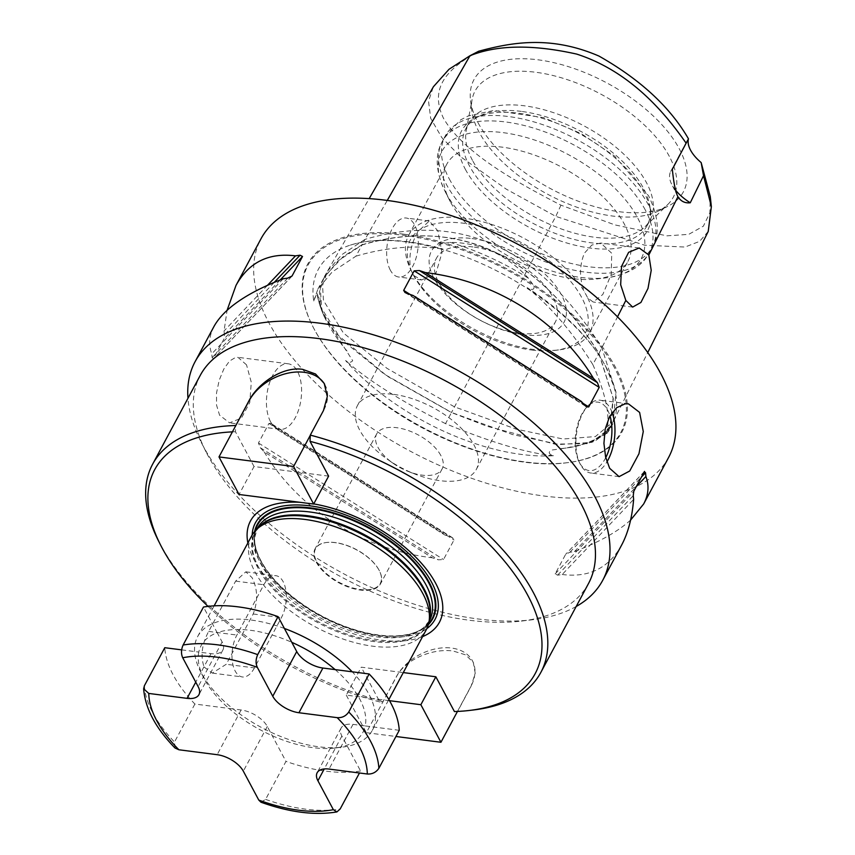 <?xml version="1.0" encoding="UTF-8"?>
<svg xmlns="http://www.w3.org/2000/svg" width="855" height="855" viewBox="0 0 855 855"><rect width="100%" height="100%" fill="white"/><g stroke="black" fill="none" stroke-linecap="round" stroke-linejoin="round"><path stroke-width="0.64" stroke-dasharray="4.28 3.21" d="M260.967 802.225L265.584 799.393L285.965 761.388L267.294 726.461A22.027 11.104 -151.8 0 0 241.121 709.981L228.905 708.41A91.774 46.266 28.2 0 1 203.576 677.598A91.774 46.266 28.2 0 1 198.798 652.076L211.025 653.648A22.027 11.104 -151.8 0 0 222.909 649.971A22.027 11.104 -151.8 0 0 222.14 641.966L217.213 632.732A91.774 46.266 28.2 0 1 291.801 642.319M181.645 649.864L198.798 652.076A91.774 46.266 28.2 0 1 217.213 632.732L203.479 607.039M335.128 669.604A91.774 46.266 28.2 0 1 365.224 725.938L353.008 724.367A22.027 11.104 -151.8 0 0 341.124 728.043A22.027 11.104 -151.8 0 0 341.882 736.059L360.554 770.975L359.474 772.984M399.253 730.309L365.224 725.938A91.774 46.266 28.2 0 1 346.82 745.282A91.774 46.266 28.2 0 1 334.925 748.018A91.774 46.266 28.2 0 1 313.368 747.687A91.774 46.266 28.2 0 1 272.232 735.695A91.774 46.266 28.2 0 1 228.905 708.41L194.887 704.039A128.485 64.777 28.2 0 1 164.78 647.705M379.182 570.403A37.096 18.703 -151.8 0 0 326.386 542.508A37.096 18.703 -151.8 0 0 315.078 548.835A37.096 18.703 -151.8 0 0 316.371 562.323A37.096 18.703 -151.8 0 0 349.802 587.567A37.096 18.703 -151.8 0 0 380.475 583.89A37.096 18.703 -151.8 0 0 379.481 570.98A37.096 18.703 -151.8 0 0 379.182 570.403M316.863 562.066A36.712 18.511 -151.8 0 0 360.105 589.49A36.712 18.511 -151.8 0 0 379.31 570.627A36.712 18.511 -151.8 0 0 326.77 542.455A36.712 18.511 -151.8 0 0 316.863 562.066M194.887 704.039L174.506 742.033L174.997 747.997M360.554 770.975A128.485 64.777 28.2 0 1 285.965 761.388M389.517 700.683L346.275 695.126L361.259 667.178L403.293 672.586M457.457 711.446L470.891 686.383A44.054 30.342 -28.1 0 0 472.452 660.83A44.054 30.342 -28.1 0 0 435.601 648.849A44.054 30.342 -28.1 0 0 396.303 676.797L383.051 701.517L379.844 701.976L361.259 667.178M454.433 711.563L457.767 711.093L470.955 686.501L475.252 673.441L473.307 662.422L465.622 654.866L453.161 651.018C433.474 648.111 405.473 658.831 396.367 676.904L366.346 732.682L395.94 736.486M346.275 695.126L366.346 732.682M328.619 476.128L254.031 466.531L239.058 494.479M324.676 384.323A44.054 30.342 151.9 0 1 325.092 385.071A44.054 30.342 151.9 0 1 323.532 410.624L310.28 435.345M254.031 466.531L235.446 431.743L235.691 425.758M440.817 455.459A37.096 18.703 -151.8 0 0 396.731 427.692A37.096 18.703 -151.8 0 0 376.713 433.891A37.096 18.703 -151.8 0 0 393.065 463.271A37.096 18.703 -151.8 0 0 408.583 471.586A37.096 18.703 -151.8 0 0 442.11 468.946A37.096 18.703 -151.8 0 0 440.817 455.459M605.757 457.649A34.51 17.976 -82.7 0 1 579.188 462.074A34.51 17.976 -82.7 0 1 586.156 407.856A34.51 17.976 -82.7 0 1 607.638 410.101A34.51 17.976 -82.7 0 1 609.978 415.893M612.137 412.548A36.712 19.131 97.3 0 0 610.406 408.658A36.712 19.131 97.3 0 0 600.103 400.193A36.712 19.131 97.3 0 0 587.545 406.275A36.712 19.131 97.3 0 0 580.128 463.955A36.712 19.131 97.3 0 0 580.438 464.543A36.712 19.131 97.3 0 0 590.741 473.007A36.712 19.131 97.3 0 0 606.954 461.86M270.533 421.707A33.035 17.218 -82.7 0 1 269.09 384.29A33.035 17.218 -82.7 0 1 288.231 363.792A33.035 17.218 -82.7 0 1 297.497 371.412A33.035 17.218 -82.7 0 1 298.929 408.829A33.035 17.218 -82.7 0 1 279.799 429.328A33.035 17.218 -82.7 0 1 270.533 421.707M246.529 364.861L237.957 357.337L235.595 357.411L229.493 361.077L223.764 369.136L219.169 380.336L216.529 392.979L216.561 405.185L219.564 415.156L229.535 422.862L241.452 418.074L249.756 402.587L251.285 382.271L246.529 364.861M605.586 366.229A166.298 83.833 28.2 0 1 613.911 386.428A166.298 83.833 28.2 0 1 605.8 434.714C607.67 428.783 610.865 424.091 609.081 429.092L608.204 431.102L594.332 441.597L566.17 448.052L551.561 450.083C547.97 452.21 548.589 454.08 553.42 455.715A166.298 83.833 28.2 0 1 345.559 360.532C348.701 362.734 351.084 362.777 352.688 360.65L323.874 315.816L317.055 293.073L313.732 300.96A166.298 83.833 28.2 0 1 350.368 245.118A166.298 83.833 28.2 0 1 443.104 249.147C439.78 248.281 438.519 246.657 439.331 244.252L450.093 242.36C480.596 242.67 506.694 254.619 528.401 278.217L533.894 285.837C534.61 289.888 532.355 290.486 527.14 287.633A166.298 83.833 28.2 0 1 605.586 366.229M560.26 448.661A166.982 84.175 -151.8 0 0 564.984 448.191C586.199 445.327 600.862 438.337 608.963 427.211L609.081 429.092A166.982 84.175 -151.8 0 1 564.984 448.191L566.17 448.052M403.923 234.217A178.15 89.807 -151.8 0 0 312.545 325.969A178.15 89.807 -151.8 0 0 567.506 462.673A178.15 89.807 -151.8 0 0 604.827 350.283A178.15 89.807 -151.8 0 0 403.923 234.217M553.42 455.715C527.033 453.118 491.069 442.43 445.53 423.642L451.526 412.463L512.594 434.554L559.33 444.525L591.735 442.377L609.807 428.099L613.099 398.174L598.831 353.414C536.213 253.24 457.275 217.095 362.007 244.968L338.163 260.807L323.895 277.886L319.407 292.079L320.753 307.02L340.985 339.168L384.568 374.308L451.526 412.463M527.14 287.633C550.738 306.624 572.636 332.274 592.836 364.583L598.831 353.414M592.836 364.583C606.74 396.057 611.058 419.431 605.8 434.714M313.732 300.96L317.9 289.065L332.168 271.986L356.011 256.137L362.007 244.968M445.53 423.642C400.942 401.155 367.618 380.112 345.559 360.532M356.011 256.137C386.749 247.148 415.776 244.819 443.104 249.147M668.621 457.414A231.278 116.59 28.2 0 1 543.823 495.996A231.278 116.59 28.2 0 1 324.686 391.44A231.278 116.59 28.2 0 1 260.967 238.834M204.099 667.039L212.297 673.088L226.233 664.282L253.198 613.986C258.082 601.012 257.697 588.892 252.043 577.627L245.813 571.835L235.638 581.122L208.673 631.418C201.855 644.146 200.327 656.02 204.099 667.039M254.437 667.905A25.693 13.391 -82.7 0 1 242.382 676.968A25.693 13.391 -82.7 0 1 232.336 661.492A25.693 13.391 -82.7 0 1 236.878 635.051L263.853 584.756A25.693 13.391 -82.7 0 1 275.909 575.693A25.693 13.391 -82.7 0 1 285.955 591.179A25.693 13.391 -82.7 0 1 281.413 617.62L254.437 667.905L226.233 664.282M588.497 583.538A220.259 111.032 28.2 0 1 521.368 621.083A220.259 111.032 28.2 0 1 469.641 620.281A220.259 111.032 28.2 0 1 206.13 452.049A220.259 111.032 28.2 0 1 200.262 375.356M457.767 711.093A220.259 111.032 -151.8 0 0 473.723 709.939M158.496 540.905A220.259 111.032 -151.8 0 0 383.179 701.495M379.844 701.976A215.855 108.82 28.2 0 1 208.043 606.377M232.421 431.861A215.855 108.82 28.2 0 1 235.446 431.743M422.573 636.622A107.196 54.036 28.2 0 1 381.565 640.192A107.196 54.036 28.2 0 1 247.865 542.946M300.137 502.334A107.196 54.036 28.2 0 1 308.313 503.114A107.196 54.036 28.2 0 1 313.721 503.916M251.594 535.989A99.116 49.964 -151.8 0 0 278.901 601.396A99.116 49.964 -151.8 0 0 372.812 646.209A99.116 49.964 -151.8 0 0 426.303 629.665M428.547 623.872A99.116 49.964 28.2 0 1 395.555 636.173A99.116 49.964 28.2 0 1 263.18 565.198A99.116 49.964 28.2 0 1 255.175 530.912M252.172 534.974A101.98 51.407 -151.8 0 0 380.08 636.302A101.98 51.407 -151.8 0 0 426.827 628.617M254.619 531.554A99.618 50.221 -151.8 0 0 282.353 588.24A99.618 50.221 -151.8 0 0 365.758 632.967A99.618 50.221 -151.8 0 0 428.323 624.695M432.213 618.635A99.116 49.964 28.2 0 1 378.808 635.03A99.116 49.964 28.2 0 1 285.004 590.324A99.116 49.964 28.2 0 1 257.505 524.959M284.394 628.457A99.116 49.964 -151.8 0 0 251.146 620.046A99.116 49.964 -151.8 0 0 197.655 636.58A99.116 49.964 -151.8 0 0 200.305 671.09A99.116 49.964 -151.8 0 0 318.883 746.8A99.116 49.964 -151.8 0 0 342.16 747.152A99.116 49.964 -151.8 0 0 372.363 730.255A99.116 49.964 -151.8 0 0 352.207 671.806M465.291 169.183A105.475 53.17 -151.8 0 0 576.698 245.588A105.475 53.17 -151.8 0 0 650.57 211.794A105.475 53.17 -151.8 0 0 643.879 192.14A105.475 53.17 -151.8 0 0 565.358 126.797A105.475 53.17 -151.8 0 0 475.54 117.947A105.475 53.17 -151.8 0 0 465.291 169.183M450.286 201.695A102.792 51.813 28.2 0 1 449.463 200.102A102.792 51.813 28.2 0 1 446.716 164.31A102.792 51.813 28.2 0 1 502.184 147.156A102.792 51.813 28.2 0 1 624.332 224.074A102.792 51.813 28.2 0 1 627.901 261.459A102.792 51.813 28.2 0 1 596.576 278.976A102.792 51.813 28.2 0 1 450.286 201.695M669.347 156.39A112.433 56.676 -151.8 0 0 560.014 77.388A112.433 56.676 -151.8 0 0 472.11 99.49A112.433 56.676 -151.8 0 0 471.853 110.958A112.433 56.676 -151.8 0 0 478.982 131.905A112.433 56.676 -151.8 0 0 562.686 201.566A112.433 56.676 -151.8 0 0 658.425 211.003A112.433 56.676 -151.8 0 0 667.841 204.441A112.433 56.676 -151.8 0 0 669.347 156.39M478.095 122.831A118.792 59.882 -151.8 0 0 566.534 196.426A118.792 59.882 -151.8 0 0 667.691 206.397A118.792 59.882 -151.8 0 0 679.223 148.695A118.792 59.882 -151.8 0 0 553.762 62.65A118.792 59.882 -151.8 0 0 470.56 100.698A118.792 59.882 -151.8 0 0 478.095 122.831M472.462 160.345A102.792 51.813 28.2 0 1 466.178 130.697A102.792 51.813 28.2 0 1 468.893 122.96A102.792 51.813 28.2 0 1 524.361 105.806A102.792 51.813 28.2 0 1 646.508 182.724A102.792 51.813 28.2 0 1 650.067 220.109A102.792 51.813 28.2 0 1 645.13 226.65A102.792 51.813 28.2 0 1 557.727 227.622A102.792 51.813 28.2 0 1 472.462 160.345M521.368 111.396A102.792 51.813 -151.8 0 0 479.452 116.002A102.792 51.813 -151.8 0 0 465.9 128.549A102.792 51.813 -151.8 0 0 469.47 165.934A102.792 51.813 -151.8 0 0 562.098 235.873A102.792 51.813 -151.8 0 0 647.075 225.688A102.792 51.813 -151.8 0 0 650.024 207.466A102.792 51.813 -151.8 0 0 643.505 188.314A102.792 51.813 -151.8 0 0 521.368 111.396M472.056 238.556A75.219 37.919 28.2 0 1 565.754 317.793A75.219 37.919 28.2 0 1 455.459 303.611A75.219 37.919 28.2 0 1 472.056 238.556M472.879 246.924A67.46 34.008 -151.8 0 0 436.478 258.178A67.46 34.008 -151.8 0 0 479.858 320.026A67.46 34.008 -151.8 0 0 555.387 321.94A67.46 34.008 -151.8 0 0 536.801 277.426A67.46 34.008 -151.8 0 0 472.879 246.924M531.628 350.026A99.116 49.964 -151.8 0 0 554.906 350.39A99.116 49.964 -151.8 0 0 573.673 285.164A99.116 49.964 -151.8 0 0 456.987 222.589A99.116 49.964 -151.8 0 0 413.051 274.327A99.116 49.964 -151.8 0 0 531.628 350.026M393.802 394.401A67.46 34.008 28.2 0 1 457.724 424.903A67.46 34.008 28.2 0 1 476.31 469.416A67.46 34.008 28.2 0 1 439.908 480.67A67.46 34.008 28.2 0 1 415.348 474.215A67.46 34.008 28.2 0 1 387.133 459.082A67.46 34.008 28.2 0 1 357.401 405.655A67.46 34.008 28.2 0 1 393.802 394.401M587.78 298.01A102.792 51.813 28.2 0 1 589.843 332.435A102.792 51.813 28.2 0 1 558.518 349.952A102.792 51.813 28.2 0 1 534.375 349.577A102.792 51.813 28.2 0 1 413.916 275.652L410.731 269.699A102.792 51.813 28.2 0 1 408.669 235.285A102.792 51.813 28.2 0 1 464.137 218.132A102.792 51.813 28.2 0 1 584.596 292.057L587.78 298.01L593.188 302.018L602.796 294.505L611.218 274.359L611.731 253.262L600.776 243.044L591.82 245.075L584.382 253.198C579.188 266.14 579.263 279.083 584.596 292.057M413.916 275.652L421.707 279.959L436.007 273.055L441.992 252.599L437.867 230.903L429.296 220.996L417.785 231.78C410.774 244.477 408.434 257.12 410.731 269.699M390.329 270.148A29.733 15.497 -82.7 0 1 389.036 236.472A29.733 15.497 -82.7 0 1 406.253 218.025A29.733 15.497 -82.7 0 1 414.6 224.886A29.733 15.497 -82.7 0 1 415.893 258.552A29.733 15.497 -82.7 0 1 398.676 277.009A29.733 15.497 -82.7 0 1 390.329 270.148M361.879 244.851C385.616 237.658 443.04 224.854 499.32 254.277C554.478 281.968 589.672 338.719 598.992 353.425L613.324 398.665L610.352 427.447L605.073 434.768L587.631 443.649L554.852 444.13L487.072 426.282L451.493 412.559L387.208 376.157L335.235 332.873L321.94 311.092L320.155 286.917L324.376 276.635L343.411 256.382L361.879 244.851L365 239.379C460.268 211.495 539.216 247.64 601.835 347.825L615.995 391.964L613.195 421.761L595.411 436.563L563.05 439.01L516.078 429.114L454.518 406.873L386.984 368.345L343.315 332.873L323.489 300.468L322.527 285.42L327.529 271.142L341.786 254.683L365 239.379L387.262 200.433M598.992 353.425L617.513 316.852M675.632 190.238A36.712 18.511 28.2 0 1 671.667 184.231A36.712 18.511 28.2 0 1 670.694 171.449A36.712 18.511 28.2 0 1 672.34 169.237M478.682 51.225C454.091 65.279 426.923 83.918 443.542 118.396C464.041 153.376 516.612 182.265 560.955 205.179L614.948 224.918L666.9 235.841L688.692 234.366L703.366 226.18L709.853 212.767L710.27 196.575M708.229 231.438L699.625 241.356L685.005 247.052L644.585 245.193L555.793 216.379L506.096 189.041L460.204 156.454L441.843 137.634L430.696 118.364L428.537 101.211L433.207 87.103M560.955 205.179L555.793 216.379L451.493 412.559M276.486 429.018A231.278 116.59 28.2 0 1 272.563 424.785L271.035 423.471L268.951 423.439L258.456 442.997L260.273 447.699A231.278 116.59 -151.8 0 0 264.195 451.932L432.309 557.791A231.278 116.59 -151.8 0 0 438.326 559.822L443.51 559.523L454.005 539.965L452.69 537.859L450.606 536.908A231.278 116.59 28.2 0 1 444.589 534.888L276.486 429.018L444.589 534.888M264.195 451.932C298.63 509.409 362.157 549.412 432.309 557.791M630.595 520.075C617.77 531.671 599.066 542.177 574.475 551.582A231.278 116.59 28.2 0 1 569.89 552.245L565.647 554.318L555.162 573.876L557.599 575.159A231.278 116.59 -151.8 0 0 562.184 574.496L633.619 499.438M644.499 471.383L565.647 554.318L644.285 471.693M574.475 551.582L636.259 486.655M562.184 574.496C589.084 577.873 608.91 568.03 621.681 544.966M581.197 401.337L413.083 295.477M283.208 278.783L211.773 353.842A231.278 116.59 -151.8 0 0 212.136 357.614L213.397 358.662L223.882 339.104L224.416 334.7A231.278 116.59 28.2 0 1 224.063 330.928L227.088 310.29M291.737 276.432L213.184 358.982L291.277 276.828M267.508 285.281L224.063 330.928M214.028 326.386C209.122 335.62 208.374 344.768 211.773 353.842M576.195 606.484A231.278 116.59 28.2 0 1 532.216 619.779A231.278 116.59 28.2 0 1 477.902 618.945A231.278 116.59 28.2 0 1 201.214 442.302A231.278 116.59 28.2 0 1 187.961 398.312M341.882 736.059L324.248 768.955M353.008 724.367L329.036 769.073M241.121 709.981L217.159 754.687M267.294 726.461L243.322 771.167M222.14 641.966L198.168 686.672M211.025 653.648L195.752 682.13M144.41 685.699A128.485 64.777 -151.8 0 0 174.506 742.033M265.584 799.393A128.485 64.777 -151.8 0 0 340.172 808.98M317.376 295.499A166.982 84.175 -151.8 0 0 326.001 320.048A166.982 84.175 -151.8 0 0 347.045 351.031M528.401 278.217A166.982 84.175 -151.8 0 0 450.093 242.36M614.627 368.024A177.37 89.412 -151.8 0 0 403.87 235.317A177.37 89.412 -151.8 0 0 312.898 326.663A177.37 89.412 -151.8 0 0 525.077 462.127A177.37 89.412 -151.8 0 0 566.737 462.769A177.37 89.412 -151.8 0 0 614.627 368.024M208.673 631.418L236.878 635.051M253.198 613.986L281.413 617.62M235.638 581.122L263.853 584.756M258.135 527.952A97.652 49.227 -151.8 0 0 255.356 532.077L259.471 526.648A97.801 49.301 -151.8 0 0 276.646 592.579A97.801 49.301 -151.8 0 0 374.372 641.624A97.801 49.301 -151.8 0 0 429.734 617.941L427.479 624.364A97.652 49.227 -151.8 0 0 429.381 619.768M256.96 529.095L255.356 532.077A97.652 49.227 -151.8 0 0 282.268 596.512A97.652 49.227 -151.8 0 0 374.789 640.652A97.652 49.227 -151.8 0 0 427.479 624.364L429.071 621.393M263.18 565.198L258.851 557.033C255.581 549.583 254.224 542.968 254.79 537.164L257.387 528.305A97.652 49.227 -151.8 0 0 284.288 592.739A97.652 49.227 -151.8 0 0 376.809 636.889A97.652 49.227 -151.8 0 0 429.499 620.591L423.556 627.656C419.036 631.332 412.773 633.876 404.768 635.265L395.555 636.173M449.249 178.866A117.477 59.219 -151.8 0 0 555.109 258.787A117.477 59.219 -151.8 0 0 652.226 247.159A117.477 59.219 -151.8 0 0 648.143 204.441A117.477 59.219 -151.8 0 0 542.284 124.509A117.477 59.219 -151.8 0 0 445.166 136.137A117.477 59.219 -151.8 0 0 449.249 178.866M645.236 209.87A117.477 59.219 -151.8 0 0 539.377 129.939A117.477 59.219 -151.8 0 0 442.259 141.567A117.477 59.219 -151.8 0 0 446.331 184.295A117.477 59.219 -151.8 0 0 552.191 264.216A117.477 59.219 -151.8 0 0 649.319 252.588A117.477 59.219 -151.8 0 0 645.236 209.87M445.733 192.664A113.17 57.05 -151.8 0 0 606.793 277.757A113.17 57.05 -151.8 0 0 637.36 217.298A113.17 57.05 -151.8 0 0 504.044 132.771A113.17 57.05 -151.8 0 0 444.824 190.911A113.17 57.05 -151.8 0 0 445.733 192.664M610.342 427.436L647.748 352.559M324.376 276.635L369.178 198.617M260.273 447.699L438.326 559.822M258.456 442.997L443.51 559.523M268.951 423.439L454.005 539.965M272.563 424.785L450.606 536.908M557.599 575.159L633.256 495.665M555.162 573.876L633.79 491.251M569.89 552.245L641.357 477.143M585.119 405.569L407.066 293.457M583.121 403.389L410.165 294.483M287.793 278.121L212.136 357.614M280.184 279.948L223.882 339.104M274.241 282.353L224.416 334.7M341.124 728.043L317.152 772.749M222.909 649.971L198.937 694.677M473.307 662.422L472.452 660.83M324.248 383.478L325.092 385.071M376.713 433.891L315.078 548.835M442.11 468.946L380.475 583.89M579.188 462.074L580.128 463.955M586.156 407.856L587.545 406.275M628.457 403.838L600.103 400.193M619.095 476.663L590.741 473.007M288.231 363.792L237.957 357.326M279.799 429.328L229.525 422.862M350.368 245.118C373.902 237.808 403.988 239.069 440.614 248.933C508.789 267.102 581.817 319.685 605.874 366.966L613.911 386.428M323.874 315.816L326.001 320.048C321.277 310.611 318.37 301.794 317.269 293.596M312.545 325.969L312.898 326.663C326.439 352.859 348.776 377.632 379.887 400.963C436.435 443.617 514.261 469.694 566.737 462.769L567.506 462.673M608.204 431.102L609.807 428.099M317.9 289.065L323.895 277.886M212.297 673.099L242.382 676.968M245.823 571.824L275.909 575.693M282.353 588.24C306.379 610.203 334.177 625.101 365.758 632.967M334.925 748.018L342.16 747.152M203.576 677.598L200.305 671.09M372.363 730.255L388.843 699.518M197.655 636.58L214.135 605.842M449.463 200.102L444.824 190.911C435.665 171.331 434.81 154.894 442.259 141.567L445.166 136.137L460.663 119.86L468.422 115.874L493.837 110.445L543.641 117.648L580.994 133.508L614.595 156.102L648.667 195.923C658.81 217.298 659.996 234.388 652.226 247.159L649.319 252.588C642.522 266.055 628.35 274.444 606.793 277.757L596.576 278.976M658.425 211.003L667.691 206.397M471.853 110.958L470.56 100.698M645.13 226.65L667.841 204.441M466.178 130.697L472.11 99.49M479.452 116.002L475.54 117.947M650.024 207.466L650.57 211.794M647.075 225.688L650.067 220.109M465.9 128.549L468.893 122.96M476.31 469.416L555.387 321.94M357.401 405.655L436.478 258.178M554.906 350.39L558.518 349.952M413.051 274.327L411.522 271.302M408.583 471.586L415.348 474.215M393.065 463.271L387.133 459.082M589.843 332.435L627.901 261.459M408.669 235.285L446.716 164.31M639.209 247.982L600.776 243.034M632.657 307.095L593.188 302.018M429.296 220.985L406.253 218.025M421.707 279.97L398.676 277.009M677.951 196.693L671.667 184.231M670.694 171.449L687.228 140.615M452.69 537.859L271.035 423.471M404.992 292.506L586.648 406.895M521.368 621.083L532.216 619.779M206.13 452.049L201.214 442.302"/><path stroke-width="1.28" d="M257.697 654.631A128.485 64.777 -151.8 0 0 183.109 645.033L203.479 607.039A128.485 64.777 28.2 0 1 278.067 616.626L296.728 651.553A22.027 11.104 -151.8 0 0 322.901 668.033L369.146 673.975A128.485 64.777 28.2 0 1 399.253 730.309L378.872 768.314A128.485 64.777 -151.8 0 0 348.765 711.98C345.944 716.073 342.086 717.965 337.191 717.655L298.929 712.739A22.027 11.104 28.2 0 1 272.756 696.259L257.323 667.36C255.57 663.491 255.698 659.248 257.697 654.631L278.067 616.626M183.109 645.033C181.11 649.65 180.982 653.893 182.724 657.773L198.168 686.672A22.027 11.104 28.2 0 1 198.937 694.677A22.027 11.104 28.2 0 1 187.053 698.353L148.791 693.437L143.64 688.799L144.41 685.699L164.78 647.705L181.645 649.864M369.146 673.975L348.765 711.98M359.474 772.984L340.172 808.98L336.891 811.929L333.354 809.664L317.921 780.765A22.027 11.104 28.2 0 1 317.152 772.749A22.027 11.104 28.2 0 1 329.036 769.073L367.297 773.999C372.192 774.299 376.05 772.407 378.872 768.314M143.64 688.799C145.168 708.368 155.621 728.097 174.986 747.997L178.898 749.771L217.159 754.687A22.027 11.104 28.2 0 1 243.322 771.167L258.766 800.066L260.967 802.225C289.375 812.346 314.683 815.585 336.891 811.929M291.801 642.319A91.774 46.266 28.2 0 1 335.128 669.604M403.293 672.586L435.847 676.775L420.863 704.712L389.517 700.683M395.94 736.486L440.934 742.268L457.457 711.446M420.863 704.712L440.934 742.268M435.847 676.775L454.433 711.563A215.855 108.82 28.2 0 0 469.395 710.452L473.723 709.939A220.259 111.032 -151.8 0 0 540.862 672.383A220.259 111.032 -151.8 0 0 310.29 435.11L310.034 441.33L328.619 476.128L313.646 504.065L293.575 466.509L218.987 456.923L248.944 401.038A44.054 30.342 151.9 0 1 287.654 373.218A44.054 30.342 151.9 0 1 324.676 384.323M218.987 456.923L239.058 494.479L313.646 504.065M310.28 435.345L293.575 466.509M235.691 425.758L248.891 400.92C258.071 382.987 282.866 366.271 302.638 369.349L315.527 373.988L324.248 383.489L327.305 396.581L323.479 410.518L310.29 435.11M609.978 415.893A34.51 17.976 -82.7 0 1 605.757 457.649M606.954 461.86A36.712 19.131 97.3 0 0 612.137 412.548M609.647 468.294L605.629 457.136L603.929 443.36L605.19 429.103L609.604 416.567L616.669 407.696L625.123 403.838L628.457 403.849L639.615 412.42L643.27 431.551L638.942 453.791L629.718 470.998L619.095 476.652L609.647 468.294M227.088 310.29L236.001 285.399L260.967 238.834A231.278 116.59 28.2 0 1 385.776 200.241A231.278 116.59 28.2 0 1 604.902 304.797A231.278 116.59 28.2 0 1 668.621 457.414L643.655 503.98L630.595 520.075M235.702 425.512A220.259 111.032 -151.8 0 0 152.618 464.212L200.262 375.356A220.259 111.032 28.2 0 1 319.118 338.612A220.259 111.032 28.2 0 1 527.813 438.188A220.259 111.032 28.2 0 1 588.497 583.538L540.862 672.383M152.618 464.212A220.259 111.032 -151.8 0 0 158.496 540.905L160.462 544.806A215.855 108.82 28.2 0 1 232.421 431.861M208.043 606.377A215.855 108.82 28.2 0 1 160.462 544.806M310.034 441.33A215.855 108.82 28.2 0 1 523.997 588.614A215.855 108.82 28.2 0 1 469.395 710.452M247.865 542.946A107.196 54.036 28.2 0 1 300.137 502.334M313.721 503.916A107.196 54.036 28.2 0 1 424.561 566.918A107.196 54.036 28.2 0 1 422.573 636.622M388.843 699.518L426.303 629.665A99.116 49.964 -151.8 0 0 428.921 622.205A99.116 49.964 -151.8 0 0 305.085 519.455A99.116 49.964 -151.8 0 0 256.361 529.683A99.116 49.964 -151.8 0 0 251.594 535.989L214.135 605.842M255.175 530.912A99.116 49.964 28.2 0 1 257.43 525.109A99.116 49.964 28.2 0 1 310.91 508.575A99.116 49.964 28.2 0 1 428.697 582.736A99.116 49.964 28.2 0 1 432.138 618.785A99.116 49.964 28.2 0 1 428.547 623.872M426.827 628.617A101.98 51.407 -151.8 0 0 431.572 582.191A101.98 51.407 -151.8 0 0 310.397 505.893A101.98 51.407 -151.8 0 0 252.172 534.974M428.323 624.695A99.618 50.221 -151.8 0 0 429.274 582.501A99.618 50.221 -151.8 0 0 332.862 512.626A99.618 50.221 -151.8 0 0 254.619 531.554M257.505 524.959A99.116 49.964 28.2 0 1 257.59 524.81A99.116 49.964 28.2 0 1 311.07 508.276A99.116 49.964 28.2 0 1 404.981 553.089A99.116 49.964 28.2 0 1 432.299 618.496A99.116 49.964 28.2 0 1 432.213 618.635M352.207 671.806A99.116 49.964 -151.8 0 0 284.394 628.457M625.828 300.426L620.677 284.768L621.542 266.407L628.628 252.332L639.209 247.982L648.827 255.004L651.221 270.319L648.005 288.424L640.908 302.467L632.657 307.095L625.828 300.426L617.513 316.852M648.827 255.004L677.951 196.693M387.262 200.433L469.951 55.746C497.097 44.823 532.665 44.268 576.676 54.089C629.558 71.072 664.506 112.123 686.138 143.191L688.467 138.82A36.712 18.511 -151.8 0 0 701.164 162.578L703.526 175.724L690.252 202.774C685.111 203.33 681.072 201.427 678.154 197.088C675.674 192.781 673.74 183.494 672.34 169.237L686.127 143.18M690.263 202.774A36.712 18.511 28.2 0 1 675.632 190.238M703.526 175.724L711.36 206.589L710.27 196.575L701.164 162.578M688.467 138.82C670.149 107.099 640.32 79.515 598.981 56.077C549.594 34.745 509.997 42.868 478.682 51.225L469.951 55.746L449.025 69.276L433.453 86.686L369.178 198.617M711.36 206.589L708.229 231.438L647.748 352.559M187.961 398.312A231.278 116.59 28.2 0 1 195.047 361.772A231.278 116.59 28.2 0 1 319.856 323.19A231.278 116.59 28.2 0 1 538.981 427.746A231.278 116.59 28.2 0 1 602.7 580.353L621.681 544.966C628.158 532.793 632.144 517.617 633.619 499.438A231.278 116.59 -151.8 0 0 633.256 495.665L633.79 491.251L644.499 471.383M644.285 471.693L645.546 472.751A231.278 116.59 28.2 0 1 645.899 476.524C649.308 485.597 648.56 494.746 643.655 503.98M636.259 486.655L645.899 476.524M593.488 378.423A231.278 116.59 28.2 0 1 597.399 382.666L599.216 387.368L588.732 406.927L586.648 406.895L585.119 405.569A231.278 116.59 -151.8 0 0 581.197 401.337L413.083 295.477A231.278 116.59 -151.8 0 0 407.066 293.457L404.992 292.506L403.678 290.401L414.162 270.843L419.356 270.543A231.278 116.59 28.2 0 1 425.373 272.563C495.526 280.953 559.052 320.946 593.488 378.423L425.373 272.563M236.001 285.399C248.762 262.335 268.598 252.482 295.488 255.869A231.278 116.59 28.2 0 1 300.073 255.207L302.52 256.479L292.025 276.037L287.793 278.121A231.278 116.59 -151.8 0 0 283.208 278.783C247.01 292.741 223.946 308.612 214.028 326.386L195.047 361.772M295.488 255.869L267.508 285.281M602.7 580.353A231.278 116.59 28.2 0 1 576.195 606.484M322.901 668.033L298.929 712.739M296.728 651.553L272.756 696.259M324.248 768.955L317.921 780.765M195.752 682.13L187.053 698.353M182.724 657.773A119.679 60.331 28.2 0 1 257.323 667.36M178.898 749.771A119.679 60.331 28.2 0 1 148.791 693.437M333.354 809.664A119.679 60.331 28.2 0 1 258.766 800.066M337.191 717.655A119.679 60.331 28.2 0 1 367.297 773.999M428.921 622.205L429.734 617.941A97.801 49.301 -151.8 0 0 423.749 589.736A97.801 49.301 -151.8 0 0 307.543 516.548A97.801 49.301 -151.8 0 0 259.471 526.648L256.361 529.683M429.381 619.768A97.652 49.227 -151.8 0 0 424.091 588.849A97.652 49.227 -151.8 0 0 308.057 515.779A97.652 49.227 -151.8 0 0 258.135 527.952M429.071 621.393L429.499 620.591A97.652 49.227 -151.8 0 0 426.111 585.077A97.652 49.227 -151.8 0 0 310.076 512.006A97.652 49.227 -151.8 0 0 257.387 528.305L256.96 529.095M641.357 477.143L645.546 472.751M588.732 406.927L583.121 403.389M410.165 294.483L403.678 290.401M599.216 387.368L414.162 270.843M597.399 382.666L419.356 270.543M302.52 256.479L280.184 279.948M300.073 255.207L274.241 282.353"/></g></svg>
